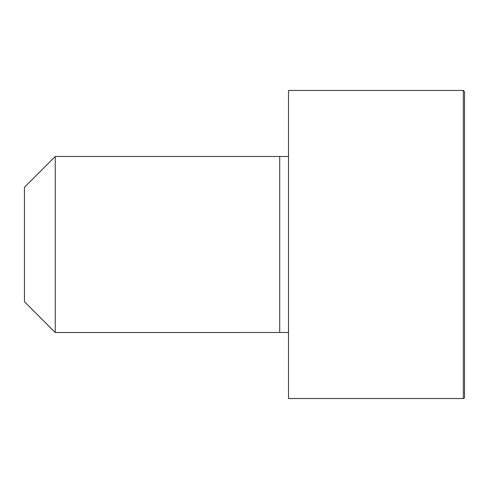 <?xml version="1.0" encoding="UTF-8"?>
<svg xmlns="http://www.w3.org/2000/svg" width="489" height="489" viewBox="0 0 489 489"><rect width="100%" height="100%" fill="white"/><g stroke="black" fill="none" stroke-linecap="round" stroke-linejoin="round"><path stroke-width="0.73" d="M288.51 332.477L55.257 332.52L24.45 301.713L24.45 187.287L55.257 156.48L55.257 332.52M463.327 90.465L288.51 90.465L288.51 398.535L463.327 398.535A1.222 1.222 0 0 0 464.55 397.312L464.55 91.688L463.327 90.465L463.327 398.535M288.51 156.523L279.708 156.48L279.708 332.52M279.708 156.48L55.257 156.48"/></g></svg>
